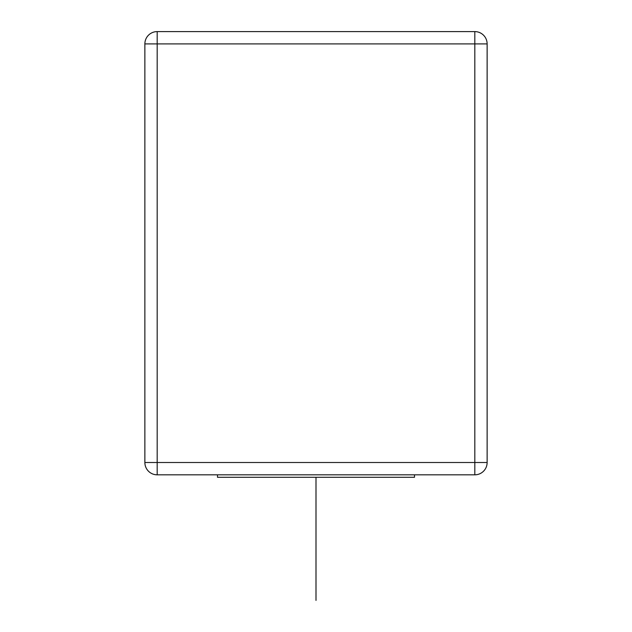 <?xml version="1.0" encoding="UTF-8"?>
<svg xmlns="http://www.w3.org/2000/svg" width="632" height="632" viewBox="0 0 632 632"><rect width="100%" height="100%" fill="white"/><g stroke="black" fill="none" stroke-linecap="round" stroke-linejoin="round"><path stroke-width="0.95" d="M474.822 31.6L474.822 43.908L157.178 43.908L157.178 474.822L474.822 474.822L474.822 43.908L487.13 43.908A12.308 12.308 0 0 0 474.822 31.6A12.308 12.308 0 0 1 487.13 43.908A12.308 12.308 0 0 0 474.822 31.6L157.178 31.6L157.178 43.908L144.87 43.908A12.308 12.308 0 0 1 157.178 31.6A12.308 12.308 0 0 0 144.87 43.908L144.87 462.506L487.13 462.506L487.13 43.908L487.13 462.506A12.308 12.308 0 0 1 474.822 474.822A12.308 12.308 0 0 0 487.13 462.506M487.13 66.076L487.13 144.87M157.178 474.822A12.308 12.308 0 0 1 144.87 462.506M217.503 474.822L217.503 477.286L414.497 477.286L414.497 474.822M316 477.286L316 600.4L316 477.286M316 514.219L316 563.467L316 514.219"/></g></svg>
